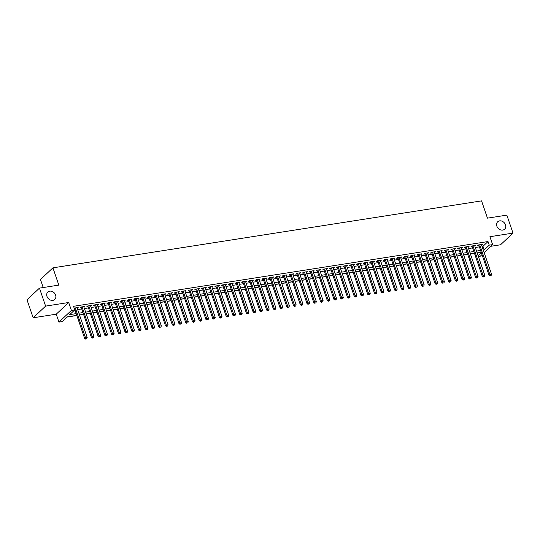 <?xml version="1.0" encoding="UTF-8"?>
<svg xmlns="http://www.w3.org/2000/svg" width="540" height="540" viewBox="0 0 540 540"><rect width="100%" height="100%" fill="white"/><g stroke="black" fill="none" stroke-linecap="round" stroke-linejoin="round"><path stroke-width="0.81" d="M55.607 295.083A5.069 4.124 -133.2 0 1 54.763 299.457A5.069 4.124 -133.2 0 1 46.98 296.426A5.069 4.124 -133.2 0 1 47.824 292.052A5.069 4.124 -133.2 0 1 55.607 295.083M505.474 224.809A5.069 4.124 -133.2 0 1 504.63 229.183A5.069 4.124 -133.2 0 1 496.847 226.152A5.069 4.124 -133.2 0 1 497.691 221.778A5.069 4.124 -133.2 0 1 505.474 224.809M76.748 315.374L67.365 316.838L62.316 321.57L58.948 322.097L71.401 310.419L74.77 309.893L69.721 314.631L76.153 313.625M56.241 314.185L68.695 302.508L45.61 306.113L39.454 288.131L27 299.808L33.156 317.79L56.241 314.185L58.948 322.097M43.214 287.543L40.466 279.518L52.92 267.84L481.558 200.88L487.465 218.147L506.844 215.123L513 233.105L489.915 236.709L492.629 244.62L484.137 252.578M490.84 246.294L500.546 244.782L513 233.105M481.957 254.63L480.175 256.298L478.406 256.574M67.169 317.027L76.802 315.522M79.542 315.09L83.538 314.469M86.278 314.037L90.281 313.416M93.022 312.984L97.018 312.363M99.758 311.938L103.761 311.31M106.495 310.885L110.498 310.257M113.238 309.832L117.241 309.204M119.975 308.779L123.977 308.151M126.718 307.726L130.714 307.098M133.454 306.673L137.457 306.045M140.197 305.62L144.194 304.992M146.934 304.567L150.937 303.939M153.677 303.514L157.673 302.886M160.414 302.461L164.417 301.833M167.157 301.408L171.153 300.78M173.894 300.355L177.896 299.727M180.637 299.302L184.633 298.674M187.373 298.249L191.376 297.621M194.11 297.196L198.113 296.568M200.853 296.143L204.849 295.515M207.59 295.09L211.592 294.462M214.333 294.037L218.329 293.409M221.069 292.984L225.072 292.363M227.813 291.931L231.809 291.31M234.549 290.878L238.552 290.257M241.292 289.825L245.288 289.204M248.029 288.772L252.032 288.151M254.772 287.719L258.768 287.098M261.509 286.666L265.511 286.045M268.252 285.613L272.248 284.992M274.988 284.56L278.991 283.939M281.725 283.507L285.728 282.886M288.468 282.454L292.464 281.833M295.204 281.401L299.207 280.78M301.948 280.348L305.944 279.727M308.684 279.295L312.687 278.674M315.428 278.249L319.424 277.621M322.164 277.196L326.167 276.568M328.907 276.143L332.903 275.515M335.644 275.09L339.647 274.462M342.387 274.037L346.383 273.409M349.124 272.984L353.126 272.356M355.86 271.931L359.863 271.303M362.603 270.877L366.606 270.25M369.34 269.825L373.343 269.197M376.083 268.772L380.079 268.144M382.82 267.719L386.822 267.091M389.563 266.666L393.559 266.038M396.299 265.613L400.302 264.985M403.043 264.56L407.038 263.932M409.779 263.507L413.782 262.879M416.522 262.454L420.518 261.826M423.259 261.401L427.262 260.773M430.002 260.348L433.998 259.72M436.739 259.295L440.741 258.674M443.475 258.242L447.478 257.621M450.218 257.188L454.214 256.568M456.955 256.135L460.958 255.515M463.698 255.083L467.694 254.462M470.435 254.03L474.437 253.409M45.61 306.113L33.156 317.79M77.213 308.286L78.178 307.483L74.162 308.111M83.95 307.24L84.915 306.43L80.872 307.058L80.028 307.847L81.209 307.665M90.686 306.187L91.658 305.377L87.608 306.005L86.771 306.794L87.953 306.612M97.43 305.134L98.395 304.324L94.352 304.952L93.508 305.741L94.689 305.559M104.166 304.081L105.131 303.271L101.088 303.899L100.251 304.688L101.425 304.506M110.909 303.028L111.875 302.218L107.831 302.846L106.988 303.635L108.169 303.453M117.646 301.975L118.611 301.165L114.568 301.793L113.731 302.582L114.905 302.4M124.389 300.922L125.354 300.112L121.311 300.746L120.467 301.529L121.649 301.347M131.126 299.869L132.091 299.059L128.048 299.693L127.211 300.476L128.385 300.294M137.869 298.816L138.834 298.006L134.791 298.64L133.947 299.423L135.128 299.241M144.605 297.763L145.571 296.953L141.527 297.587L140.69 298.37L141.865 298.188M151.349 296.71L152.314 295.9L148.27 296.534L147.427 297.324L148.608 297.135M158.085 295.657L159.05 294.847L155.007 295.481L154.163 296.271L155.345 296.082M164.828 294.604L165.794 293.794L161.75 294.428L160.906 295.218L162.088 295.029M171.565 293.551L172.53 292.741L168.487 293.375L167.643 294.165L168.824 293.976M178.301 292.498L179.273 291.688L175.223 292.322L174.386 293.112L175.568 292.923M185.044 291.445L186.01 290.635L181.966 291.269L181.123 292.059L182.304 291.87M191.781 290.392L192.746 289.582L188.703 290.216L187.866 291.006L189.041 290.817M198.524 289.339L199.49 288.529L195.446 289.163L194.603 289.953L195.784 289.764M205.261 288.286L206.226 287.476L202.183 288.11L201.346 288.9L202.52 288.711M212.004 287.233L212.969 286.423L208.926 287.057L208.082 287.847L209.263 287.665M218.741 286.18L219.706 285.37L215.663 286.004L214.826 286.794L216 286.612M225.484 285.127L226.449 284.317L222.406 284.951L221.562 285.741L222.743 285.559M232.22 284.074L233.185 283.264L229.142 283.898L228.299 284.688L229.48 284.506M238.964 283.021L239.929 282.211L235.886 282.845L235.042 283.635L236.223 283.453M245.7 281.968L246.665 281.158L242.622 281.792L241.778 282.582L242.96 282.4M252.443 280.915L253.409 280.112L249.365 280.739L248.522 281.529L249.703 281.347M259.18 279.862L260.145 279.059L256.102 279.686L255.258 280.476L256.439 280.294M265.916 278.809L266.888 278.006L262.838 278.633L262.001 279.423L263.183 279.241M272.66 277.756L273.625 276.953L269.582 277.58L268.738 278.37L269.919 278.188M279.396 276.703L280.361 275.9L276.318 276.527L275.481 277.317L276.656 277.135M286.139 275.65L287.105 274.847L283.061 275.474L282.218 276.264L283.399 276.082M292.876 274.597L293.841 273.793L289.798 274.421L288.961 275.211L290.135 275.029M299.619 273.55L300.584 272.74L296.541 273.368L295.697 274.158L296.879 273.976M306.356 272.498L307.321 271.688L303.278 272.315L302.441 273.105L303.615 272.923M313.099 271.445L314.064 270.635L310.021 271.262L309.177 272.052L310.358 271.87M319.835 270.392L320.8 269.582L316.757 270.209L315.913 270.999L317.095 270.817M326.579 269.339L327.544 268.529L323.5 269.156L322.657 269.946L323.838 269.764M333.315 268.286L334.28 267.476L330.237 268.103L329.393 268.893L330.575 268.711M340.051 267.233L341.024 266.423L336.974 267.057L336.137 267.84L337.318 267.658M346.795 266.18L347.76 265.37L343.717 266.004L342.873 266.787L344.054 266.605M353.531 265.127L354.496 264.317L350.453 264.951L349.616 265.734L350.791 265.552M360.275 264.074L361.24 263.264L357.197 263.898L356.353 264.681L357.534 264.499M367.011 263.021L367.976 262.211L363.933 262.845L363.096 263.635L364.271 263.446M373.754 261.968L374.72 261.158L370.676 261.792L369.832 262.582L371.014 262.393M380.491 260.915L381.456 260.104L377.413 260.739L376.576 261.529L377.75 261.34M387.234 259.862L388.199 259.051L384.156 259.686L383.312 260.476L384.494 260.287M393.971 258.809L394.936 257.999L390.893 258.633L390.056 259.423L391.23 259.234M400.714 257.756L401.679 256.946L397.636 257.58L396.792 258.37L397.973 258.181M407.45 256.703L408.416 255.893L404.372 256.527L403.529 257.317L404.71 257.128M414.194 255.65L415.159 254.84L411.115 255.474L410.272 256.264L411.453 256.075M420.93 254.597L421.895 253.787L417.852 254.421L417.008 255.211L418.19 255.022M427.667 253.544L428.639 252.734L424.589 253.368L423.752 254.158L424.933 253.976M434.41 252.491L435.375 251.681L431.332 252.315L430.488 253.105L431.669 252.923M441.146 251.438L442.112 250.628L438.068 251.262L437.231 252.052L438.406 251.87M447.889 250.385L448.855 249.575L444.812 250.209L443.968 250.999L445.149 250.817M454.626 249.332L455.591 248.522L451.548 249.156L450.711 249.946L451.886 249.763M461.369 248.279L462.335 247.469L458.291 248.103L457.448 248.893L458.629 248.71M468.106 247.226L469.071 246.422L465.028 247.05L464.191 247.84L465.365 247.657M474.849 246.173L475.814 245.369L471.771 245.997L470.927 246.787L472.108 246.605M482.038 246.436L482.976 246.287L488.025 241.549L73.541 306.301L74.77 309.893M74.574 310.082L74.918 310.028M77.659 309.602L81.662 308.975M84.402 308.549L88.398 307.922M91.139 307.496L95.141 306.869M97.875 306.443L101.878 305.816M104.618 305.39L108.614 304.763M111.355 304.337L115.358 303.709M118.098 303.284L122.094 302.656M124.835 302.231L128.837 301.603M131.578 301.178L135.574 300.55M138.314 300.125L142.317 299.498M145.058 299.072L149.054 298.445M151.794 298.019L155.797 297.392M158.537 296.966L162.533 296.339M165.274 295.913L169.276 295.292M172.01 294.86L176.013 294.239M178.754 293.807L182.75 293.186M185.49 292.754L189.493 292.133M192.233 291.701L196.229 291.08M198.97 290.648L202.972 290.027M205.713 289.595L209.709 288.974M212.45 288.542L216.452 287.921M219.193 287.489L223.189 286.868M225.929 286.436L229.932 285.815M232.673 285.383L236.669 284.762M239.409 284.33L243.412 283.709M246.152 283.277L250.148 282.656M252.889 282.224L256.892 281.603M259.625 281.178L263.628 280.55M266.369 280.125L270.365 279.497M273.105 279.072L277.108 278.444M279.848 278.019L283.844 277.391M286.585 276.966L290.588 276.338M293.328 275.913L297.324 275.285M300.065 274.86L304.067 274.232M306.808 273.807L310.804 273.179M313.544 272.754L317.547 272.126M320.288 271.701L324.284 271.073M327.024 270.648L331.027 270.02M333.767 269.595L337.763 268.967M340.504 268.542L344.507 267.914M347.24 267.489L351.243 266.861M353.983 266.436L357.98 265.808M360.72 265.383L364.723 264.755M367.463 264.33L371.459 263.702M374.2 263.277L378.202 262.649M380.943 262.224L384.939 261.603M387.68 261.171L391.682 260.55M394.423 260.118L398.419 259.497M401.159 259.065L405.162 258.444M407.902 258.012L411.899 257.391M414.639 256.959L418.642 256.338M421.376 255.906L425.378 255.285M428.119 254.853L432.115 254.232M434.855 253.8L438.858 253.179M441.599 252.747L445.595 252.126M448.335 251.694L452.338 251.073M455.078 250.641L459.074 250.02M461.815 249.588L465.818 248.967M468.558 248.535L472.554 247.914M475.295 247.489L479.297 246.861M481.586 245.12L482.551 244.316L478.507 244.944L477.664 245.734L478.845 245.552M68.695 302.508L71.401 310.419M488.025 241.549L489.254 245.147L492.629 244.62M39.454 288.131L58.826 285.107L52.92 267.84M481.127 252.207L477.124 252.828M474.383 253.26L470.387 253.881M467.647 254.313L463.644 254.934M460.904 255.366L456.908 255.987M454.167 256.419L450.164 257.04M447.424 257.472L443.428 258.093M440.687 258.525L436.685 259.146M433.951 259.571L429.948 260.199M427.208 260.624L423.212 261.252M420.471 261.677L416.468 262.305M413.728 262.73L409.732 263.358M406.991 263.783L402.988 264.411M400.248 264.836L396.252 265.464M393.512 265.889L389.509 266.517M386.768 266.942L382.772 267.57M380.032 267.995L376.029 268.623M373.288 269.048L369.293 269.676M366.552 270.101L362.549 270.729M359.815 271.154L355.813 271.782M353.072 272.207L349.076 272.835M346.336 273.26L342.333 273.888M339.593 274.313L335.597 274.941M332.856 275.366L328.853 275.994M326.113 276.419L322.117 277.047M319.376 277.472L315.374 278.1M312.633 278.525L308.637 279.146M305.897 279.578L301.894 280.199M299.153 280.631L295.157 281.252M292.417 281.684L288.414 282.305M285.674 282.737L281.678 283.358M278.937 283.79L274.934 284.411M272.201 284.843L268.198 285.464M265.457 285.896L261.461 286.517M258.721 286.949L254.718 287.57M251.978 288.002L247.982 288.623M245.241 289.055L241.238 289.676M238.498 290.108L234.502 290.729M231.761 291.161L227.759 291.782M225.018 292.214L221.022 292.835M218.282 293.267L214.279 293.888M211.538 294.314L207.542 294.941M204.802 295.367L200.799 295.994M198.059 296.42L194.062 297.047M191.322 297.473L187.319 298.1M184.585 298.526L180.583 299.153M177.842 299.579L173.846 300.206M171.106 300.632L167.103 301.259M164.363 301.685L160.367 302.312M157.626 302.738L153.623 303.365M150.883 303.791L146.887 304.418M144.146 304.844L140.144 305.471M137.403 305.897L133.407 306.524M130.667 306.95L126.664 307.577M123.923 308.003L119.927 308.63M117.187 309.056L113.184 309.683M110.45 310.109L106.448 310.736M103.707 311.162L99.711 311.789M96.971 312.215L92.968 312.842M90.227 313.268L86.231 313.889M83.491 314.321L79.488 314.942M478.082 255.629L481.275 252.632M483.266 250.027L484.211 249.885L489.254 245.147M78.887 313.2L82.89 312.572M85.631 312.147L89.627 311.519M92.367 311.094L96.37 310.466M99.11 310.041L103.106 309.413M105.847 308.988L109.85 308.36M112.59 307.935L116.586 307.307M119.327 306.882L123.329 306.254M126.07 305.829L130.066 305.201M132.806 304.776L136.809 304.148M139.55 303.723L143.546 303.095M146.286 302.67L150.289 302.042M153.029 301.617L157.025 300.989M159.766 300.564L163.769 299.936M166.502 299.511L170.505 298.883M173.246 298.458L177.242 297.83M179.982 297.405L183.985 296.777M186.725 296.352L190.721 295.724M193.462 295.299L197.465 294.671M200.205 294.246L204.201 293.625M206.941 293.193L210.944 292.572M213.685 292.14L217.681 291.519M220.421 291.087L224.424 290.466M227.165 290.034L231.161 289.413M233.901 288.981L237.904 288.36M240.644 287.928L244.64 287.307M247.381 286.875L251.384 286.254M254.117 285.822L258.12 285.201M260.861 284.769L264.857 284.148M267.597 283.716L271.6 283.095M274.34 282.663L278.336 282.042M281.077 281.61L285.079 280.989M287.82 280.557L291.816 279.936M294.557 279.511L298.559 278.883M301.3 278.458L305.296 277.83M308.036 277.405L312.039 276.777M314.779 276.352L318.776 275.724M321.516 275.299L325.519 274.671M328.253 274.246L332.255 273.618M334.996 273.193L338.992 272.565M341.732 272.14L345.735 271.512M348.476 271.087L352.471 270.459M355.212 270.034L359.215 269.406M361.955 268.981L365.951 268.353M368.692 267.928L372.695 267.3M375.435 266.875L379.431 266.247M382.171 265.822L386.174 265.194M388.915 264.769L392.911 264.141M395.651 263.716L399.654 263.088M402.394 262.663L406.39 262.035M409.131 261.61L413.134 260.982M415.868 260.557L419.87 259.936M422.611 259.504L426.607 258.883M429.347 258.451L433.35 257.83M436.091 257.398L440.087 256.777M442.827 256.345L446.83 255.724M449.57 255.292L453.566 254.671M456.307 254.239L460.31 253.618M463.05 253.186L467.046 252.565M469.787 252.133L473.789 251.512M476.53 251.08L480.526 250.459M482.976 246.287L484.211 249.885M481.498 244.478L481.714 245.099M474.755 245.531L474.971 246.152M468.018 246.584L468.234 247.205M461.282 247.637L461.491 248.258M454.538 248.69L454.754 249.311M447.802 249.743L448.011 250.364M441.058 250.796L441.275 251.417M434.322 251.849L434.531 252.47M427.579 252.902L427.795 253.523M420.842 253.955L421.052 254.576M414.099 255.008L414.315 255.629M407.363 256.061L407.579 256.682M400.619 257.114L400.835 257.735M393.883 258.167L394.099 258.788M387.139 259.22L387.356 259.841M380.403 260.273L380.619 260.894M373.667 261.326L373.876 261.947M366.923 262.373L367.139 263M360.187 263.425L360.396 264.053M353.444 264.478L353.66 265.106M346.707 265.531L346.916 266.159M339.964 266.584L340.18 267.212M333.227 267.638L333.437 268.265M326.484 268.691L326.7 269.318M319.748 269.744L319.964 270.371M313.004 270.797L313.22 271.424M306.268 271.85L306.484 272.477M299.525 272.903L299.74 273.53M292.788 273.956L293.004 274.583M286.051 275.009L286.261 275.636M279.308 276.062L279.524 276.689M272.572 277.115L272.781 277.742M265.829 278.168L266.045 278.788M259.092 279.221L259.301 279.841M252.349 280.274L252.565 280.894M245.612 281.327L245.822 281.947M238.869 282.38L239.085 283M232.132 283.433L232.349 284.054M225.389 284.486L225.605 285.107M218.653 285.538L218.869 286.16M211.916 286.591L212.126 287.213M205.173 287.644L205.389 288.266M198.437 288.697L198.646 289.319M191.693 289.75L191.909 290.372M184.957 290.804L185.166 291.425M178.214 291.857L178.429 292.478M171.477 292.91L171.686 293.531M164.734 293.963L164.95 294.584M157.997 295.016L158.213 295.637M151.254 296.062L151.47 296.69M144.518 297.115L144.733 297.743M137.774 298.168L137.99 298.796M131.038 299.221L131.254 299.849M124.301 300.274L124.511 300.901M117.558 301.327L117.774 301.954M110.822 302.38L111.031 303.007M104.078 303.433L104.294 304.06M97.342 304.486L97.551 305.113M90.599 305.539L90.814 306.166M83.862 306.592L84.071 307.22M77.119 307.645L77.335 308.273M478.717 244.91L489.044 275.332L489.881 274.543L479.689 244.762M490.455 275.636L491.13 275.528L490.455 275.636L489.881 274.543L491.569 274.279L481.37 244.499M489.044 275.332L490.118 275.947M491.13 275.528L491.569 274.279M471.974 245.963L482.301 276.385L483.145 275.596L472.945 245.815M483.719 276.689L484.394 276.581L483.719 276.689L483.145 275.596L484.832 275.332L474.633 245.552M482.301 276.385L483.381 277M484.394 276.581L484.832 275.332M465.237 247.016L475.565 277.439L476.401 276.649L466.209 246.868M476.975 277.742L477.65 277.634L476.975 277.742L476.401 276.649L478.089 276.385L467.897 246.605M475.565 277.439L476.645 278.053M477.65 277.634L478.089 276.385M458.494 248.069L468.821 278.492L469.665 277.702L459.466 247.921M470.239 278.795L470.914 278.687L470.239 278.795L469.665 277.702L471.353 277.439L461.153 247.657M468.821 278.492L469.901 279.106M470.914 278.687L471.353 277.439M451.757 249.122L462.085 279.545L462.929 278.755L452.729 248.974M463.495 279.848L464.171 279.74L463.495 279.848L462.929 278.755L464.609 278.492L454.417 248.71M462.085 279.545L463.165 280.159M464.171 279.74L464.609 278.492M445.014 250.175L455.342 280.598L456.185 279.808L445.993 250.027M456.759 280.901L457.434 280.793L456.759 280.901L456.185 279.808L457.873 279.545L447.674 249.763M455.342 280.598L456.421 281.212M457.434 280.793L457.873 279.545M438.277 251.228L448.605 281.651L449.449 280.861L439.25 251.08M450.023 281.954L450.691 281.846L450.023 281.954L449.449 280.861L451.13 280.598L440.937 250.817M448.605 281.651L449.685 282.265M450.691 281.846L451.13 280.598M431.541 252.281L441.869 282.697L442.706 281.914L432.513 252.133M443.279 283L443.954 282.899L443.279 283L442.706 281.914L444.393 281.651L434.194 251.87M441.869 282.697L442.942 283.318M443.954 282.899L444.393 281.651M424.798 253.334L435.125 283.75L435.969 282.967L425.77 253.186M436.543 284.054L437.211 283.952L436.543 284.054L435.969 282.967L437.65 282.704L427.457 252.923M435.125 283.75L436.205 284.371M437.211 283.952L437.65 282.704M418.061 254.387L428.389 284.803L429.226 284.02L419.033 254.239M429.8 285.107L430.475 285.005L429.8 285.107L429.226 284.02L430.913 283.757L420.714 253.976M428.389 284.803L429.462 285.424M430.475 285.005L430.913 283.757M411.318 255.44L421.646 285.856L422.489 285.066L412.29 255.292M423.063 286.16L423.738 286.058L423.063 286.16L422.489 285.066L424.17 284.81L413.978 255.029M421.646 285.856L422.726 286.477M423.738 286.058L424.17 284.81M404.582 256.493L414.909 286.909L415.746 286.119L405.554 256.345M416.32 287.213L416.995 287.111L416.32 287.213L415.746 286.119L417.433 285.856L407.234 256.082M414.909 286.909L415.982 287.53M416.995 287.111L417.433 285.856M397.838 257.546L408.166 287.962L409.01 287.172L398.81 257.398M409.583 288.266L410.258 288.164L409.583 288.266L409.01 287.172L410.69 286.909L400.498 257.135M408.166 287.962L409.246 288.583M410.258 288.164L410.69 286.909M391.102 258.599L401.429 289.015L402.266 288.225L392.074 258.444M402.84 289.319L403.515 289.217L402.84 289.319L402.266 288.225L403.954 287.962L393.755 258.181M401.429 289.015L402.502 289.636M403.515 289.217L403.954 287.962M384.358 259.652L394.686 290.068L395.53 289.278L385.331 259.497M396.104 290.372L396.779 290.27L396.104 290.372L395.53 289.278L397.217 289.015L387.018 259.234M394.686 290.068L395.766 290.689M396.779 290.27L397.217 289.015M377.622 260.705L387.95 291.121L388.793 290.331L378.594 260.55M389.36 291.425L390.035 291.323L389.36 291.425L388.793 290.331L390.474 290.068L380.281 260.287M387.95 291.121L389.03 291.742M390.035 291.323L390.474 290.068M370.879 261.758L381.206 292.174L382.05 291.384L371.858 261.603M382.624 292.478L383.299 292.376L382.624 292.478L382.05 291.384L383.738 291.121L373.538 261.34M381.206 292.174L382.286 292.795M383.299 292.376L383.738 291.121M364.142 262.811L374.47 293.227L375.314 292.437L365.114 262.656M375.887 293.531L376.556 293.429L375.887 293.531L375.314 292.437L376.994 292.174L366.802 262.393M374.47 293.227L375.55 293.848M376.556 293.429L376.994 292.174M357.399 263.864L367.726 294.28L368.57 293.49L358.378 263.709M369.144 294.584L369.819 294.482L369.144 294.584L368.57 293.49L370.258 293.227L360.058 263.446M367.726 294.28L368.807 294.901M369.819 294.482L370.258 293.227M350.663 264.917L360.99 295.333L361.834 294.543L351.635 264.762M362.408 295.637L363.076 295.535L362.408 295.637L361.834 294.543L363.514 294.28L353.322 264.499M360.99 295.333L362.07 295.954M363.076 295.535L363.514 294.28M343.926 265.97L354.254 296.386L355.09 295.596L344.898 265.815M355.664 296.69L356.339 296.582L355.664 296.69L355.09 295.596L356.778 295.333L346.579 265.552M354.254 296.386L355.327 297.007M356.339 296.582L356.778 295.333M337.183 267.023L347.51 297.439L348.354 296.649L338.155 266.868M348.928 297.743L349.603 297.635L348.928 297.743L348.354 296.649L350.035 296.386L339.842 266.605M347.51 297.439L348.59 298.06M349.603 297.635L350.035 296.386M330.446 268.076L340.774 298.492L341.611 297.702L331.418 267.921M342.185 298.796L342.86 298.688L342.185 298.796L341.611 297.702L343.298 297.439L333.099 267.658M340.774 298.492L341.847 299.113M342.86 298.688L343.298 297.439M323.703 269.129L334.031 299.545L334.874 298.755L324.675 268.974M335.448 299.849L336.123 299.74L335.448 299.849L334.874 298.755L336.555 298.492L326.363 268.711M334.031 299.545L335.111 300.166M336.123 299.74L336.555 298.492M316.966 270.182L327.294 300.598L328.131 299.808L317.939 270.027M328.705 300.901L329.38 300.793L328.705 300.901L328.131 299.808L329.819 299.545L319.619 269.764M327.294 300.598L328.367 301.219M329.38 300.793L329.819 299.545M310.223 271.235L320.551 301.651L321.394 300.861L311.195 271.08M321.968 301.954L322.643 301.847L321.968 301.954L321.394 300.861L323.082 300.598L312.883 270.817M320.551 301.651L321.631 302.272M322.643 301.847L323.082 300.598M303.487 272.288L313.814 302.704L314.651 301.914L304.459 272.133M315.225 303.007L315.9 302.9L315.225 303.007L314.651 301.914L316.339 301.651L306.146 271.87M313.814 302.704L314.894 303.325M315.9 302.9L316.339 301.651M296.744 273.341L307.071 303.757L307.915 302.967L297.716 273.186M308.488 304.06L309.163 303.953L308.488 304.06L307.915 302.967L309.602 302.704L299.403 272.923M307.071 303.757L308.151 304.378M309.163 303.953L309.602 302.704M290.007 274.394L300.334 304.81L301.178 304.02L290.979 274.239M301.745 305.113L302.42 305.006L301.745 305.113L301.178 304.02L302.859 303.757L292.666 273.976M300.334 304.81L301.415 305.431M302.42 305.006L302.859 303.757M283.264 275.441L293.591 305.863L294.435 305.073L284.243 275.292M295.009 306.166L295.684 306.059L295.009 306.166L294.435 305.073L296.123 304.81L285.923 275.029M293.591 305.863L294.671 306.484M295.684 306.059L296.123 304.81M276.527 276.494L286.855 306.916L287.699 306.126L277.499 276.345M288.272 307.22L288.941 307.112L288.272 307.22L287.699 306.126L289.379 305.863L279.187 276.082M286.855 306.916L287.935 307.537M288.941 307.112L289.379 305.863M269.791 277.547L280.118 307.969L280.955 307.179L270.763 277.398M281.529 308.273L282.204 308.165L281.529 308.273L280.955 307.179L282.643 306.916L272.444 277.135M280.118 307.969L281.192 308.59M282.204 308.165L282.643 306.916M263.048 278.6L273.375 309.022L274.219 308.232L264.019 278.451M274.793 309.326L275.461 309.218L274.793 309.326L274.219 308.232L275.9 307.969L265.707 278.188M273.375 309.022L274.455 309.636M275.461 309.218L275.9 307.969M256.311 279.653L266.639 310.075L267.476 309.285L257.283 279.504M268.049 310.379L268.724 310.271L268.049 310.379L267.476 309.285L269.163 309.022L258.964 279.241M266.639 310.075L267.712 310.689M268.724 310.271L269.163 309.022M249.568 280.706L259.895 311.128L260.739 310.338L250.54 280.557M261.313 311.432L261.988 311.324L261.313 311.432L260.739 310.338L262.42 310.075L252.227 280.294M259.895 311.128L260.975 311.742M261.988 311.324L262.42 310.075M242.831 281.759L253.159 312.181L253.996 311.391L243.803 281.61M254.57 312.485L255.245 312.377L254.57 312.485L253.996 311.391L255.683 311.128L245.484 281.347M253.159 312.181L254.232 312.795M255.245 312.377L255.683 311.128M236.088 282.812L246.416 313.234L247.259 312.444L237.06 282.663M247.833 313.538L248.508 313.43L247.833 313.538L247.259 312.444L248.94 312.181L238.748 282.4M246.416 313.234L247.496 313.848M248.508 313.43L248.94 312.181M229.351 283.865L239.679 314.287L240.516 313.497L230.324 283.716M241.09 314.591L241.765 314.483L241.09 314.591L240.516 313.497L242.204 313.234L232.004 283.453M239.679 314.287L240.752 314.901M241.765 314.483L242.204 313.234M222.608 284.918L232.936 315.34L233.779 314.55L223.58 284.769M234.353 315.644L235.028 315.536L234.353 315.644L233.779 314.55L235.467 314.287L225.268 284.506M232.936 315.34L234.016 315.954M235.028 315.536L235.467 314.287M215.872 285.971L226.199 316.386L227.036 315.603L216.844 285.822M227.61 316.69L228.285 316.589L227.61 316.69L227.036 315.603L228.724 315.34L218.531 285.559M226.199 316.386L227.279 317.007M228.285 316.589L228.724 315.34M209.129 287.024L219.456 317.439L220.3 316.656L210.101 286.875M220.874 317.743L221.549 317.642L220.874 317.743L220.3 316.656L221.987 316.393L211.788 286.612M219.456 317.439L220.536 318.06M221.549 317.642L221.987 316.393M202.392 288.077L212.72 318.492L213.563 317.709L203.364 287.928M214.13 318.796L214.805 318.695L214.13 318.796L213.563 317.709L215.244 317.446L205.052 287.665M212.72 318.492L213.8 319.113M214.805 318.695L215.244 317.446M195.649 289.13L205.976 319.545L206.82 318.755L196.628 288.981M207.394 319.849L208.069 319.748L207.394 319.849L206.82 318.755L208.507 318.499L198.308 288.718M205.976 319.545L207.056 320.166M208.069 319.748L208.507 318.499M188.912 290.183L199.24 320.598L200.084 319.808L189.884 290.034M200.657 320.902L201.326 320.8L200.657 320.902L200.084 319.808L201.764 319.545L191.572 289.771M199.24 320.598L200.32 321.219M201.326 320.8L201.764 319.545M182.176 291.236L192.503 321.651L193.34 320.861L183.148 291.087M193.914 321.955L194.589 321.853L193.914 321.955L193.34 320.861L195.028 320.598L184.829 290.824M192.503 321.651L193.576 322.272M194.589 321.853L195.028 320.598M175.433 292.288L185.76 322.704L186.604 321.914L176.404 292.133M187.178 323.008L187.846 322.906L187.178 323.008L186.604 321.914L188.285 321.651L178.092 291.87M185.76 322.704L186.84 323.325M187.846 322.906L188.285 321.651M168.696 293.341L179.024 323.757L179.861 322.967L169.668 293.186M180.434 324.061L181.109 323.959L180.434 324.061L179.861 322.967L181.548 322.704L171.349 292.923M179.024 323.757L180.097 324.378M181.109 323.959L181.548 322.704M161.953 294.394L172.28 324.81L173.124 324.02L162.925 294.239M173.698 325.114L174.373 325.013L173.698 325.114L173.124 324.02L174.805 323.757L164.612 293.976M172.28 324.81L173.36 325.431M174.373 325.013L174.805 323.757M155.216 295.447L165.544 325.863L166.381 325.073L156.188 295.292M166.955 326.167L167.63 326.066L166.955 326.167L166.381 325.073L168.068 324.81L157.869 295.029M165.544 325.863L166.617 326.484M167.63 326.066L168.068 324.81M148.473 296.5L158.8 326.916L159.644 326.126L149.445 296.345M160.218 327.22L160.893 327.119L160.218 327.22L159.644 326.126L161.332 325.863L151.133 296.082M158.8 326.916L159.881 327.537M160.893 327.119L161.332 325.863M141.737 297.554L152.064 327.969L152.901 327.179L142.709 297.398M153.475 328.273L154.15 328.172L153.475 328.273L152.901 327.179L154.589 326.916L144.389 297.135M152.064 327.969L153.137 328.59M154.15 328.172L154.589 326.916M134.993 298.607L145.321 329.022L146.165 328.232L135.965 298.451M146.738 329.326L147.413 329.225L146.738 329.326L146.165 328.232L147.852 327.969L137.653 298.188M145.321 329.022L146.401 329.643M147.413 329.225L147.852 327.969M128.257 299.66L138.584 330.075L139.428 329.285L129.229 299.504M139.995 330.379L140.67 330.271L139.995 330.379L139.428 329.285L141.109 329.022L130.916 299.241M138.584 330.075L139.664 330.696M140.67 330.271L141.109 329.022M121.514 300.713L131.841 331.128L132.685 330.338L122.492 300.557M133.258 331.432L133.934 331.324L133.258 331.432L132.685 330.338L134.372 330.075L124.173 300.294M131.841 331.128L132.921 331.749M133.934 331.324L134.372 330.075M114.777 301.766L125.105 332.181L125.948 331.391L115.749 301.61M126.522 332.485L127.19 332.377L126.522 332.485L125.948 331.391L127.629 331.128L117.436 301.347M125.105 332.181L126.184 332.802M127.19 332.377L127.629 331.128M108.034 302.819L118.361 333.234L119.205 332.444L109.013 302.663M119.779 333.538L120.454 333.43L119.779 333.538L119.205 332.444L120.892 332.181L110.693 302.4M118.361 333.234L119.441 333.855M120.454 333.43L120.892 332.181M101.297 303.872L111.625 334.287L112.469 333.497L102.269 303.716M113.042 334.591L113.711 334.483L113.042 334.591L112.469 333.497L114.149 333.234L103.957 303.453M111.625 334.287L112.705 334.908M113.711 334.483L114.149 333.234M94.561 304.925L104.888 335.34L105.725 334.55L95.533 304.769M106.299 335.644L106.974 335.536L106.299 335.644L105.725 334.55L107.413 334.287L97.214 304.506M104.888 335.34L105.962 335.961M106.974 335.536L107.413 334.287M87.817 305.978L98.145 336.393L98.989 335.603L88.79 305.822M99.562 336.697L100.238 336.589L99.562 336.697L98.989 335.603L100.669 335.34L90.477 305.559M98.145 336.393L99.225 337.014M100.238 336.589L100.669 335.34M81.081 307.031L91.409 337.446L92.246 336.656L82.053 306.875M92.819 337.75L93.494 337.642L92.819 337.75L92.246 336.656L93.933 336.393L83.734 306.612M91.409 337.446L92.482 338.067M93.494 337.642L93.933 336.393M74.338 308.084L84.665 338.499L85.509 337.709L75.31 307.928M86.083 338.803L86.758 338.695L86.083 338.803L85.509 337.709L87.19 337.446L76.997 307.665M84.665 338.499L85.745 339.12M86.758 338.695L87.19 337.446"/></g></svg>
